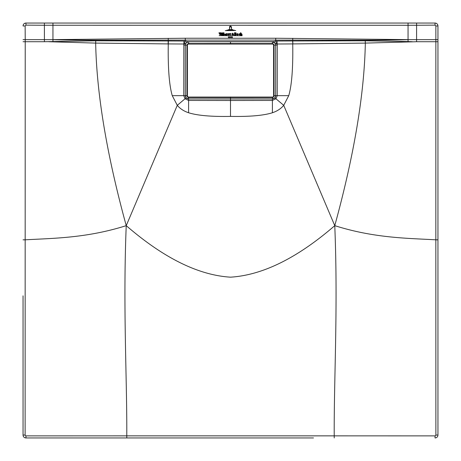 <?xml version="1.0" encoding="UTF-8"?>
<svg xmlns="http://www.w3.org/2000/svg" width="461" height="461" viewBox="0 0 461 461"><rect width="100%" height="100%" fill="white"/><g stroke="black" fill="none" stroke-linecap="round" stroke-linejoin="round"><path stroke-width="0.69" d="M188.595 112.755L188.595 100.44L230.5 100.498L230.5 116.403C211.461 116.76 197.492 115.544 188.595 112.755C183.818 111.159 180.049 108.687 177.278 105.327L126.233 225.654C163.62 257.999 198.374 275.171 230.5 277.176C262.626 275.171 297.38 257.999 334.767 225.654L283.722 105.327L288.742 95.658C291.778 85.354 293.11 68.107 292.735 43.916L277.159 44.002L276.658 43.835L275.73 41.092L273.333 41.669L187.667 41.669L185.27 41.092L185.27 38.24L52.952 39.623M230.5 107.223L230.5 116.397C249.539 116.76 263.508 115.544 272.405 112.755C277.182 111.159 280.951 108.687 283.722 105.327L274.865 97.853L272.405 98.954L188.595 98.954L186.135 97.853L185.305 95.658L185.305 45.069C185.501 43.046 186.607 41.945 188.624 41.749C186.613 41.951 185.506 43.057 185.31 45.074L186.935 45.074M272.405 112.755L272.405 100.44L275.949 98.763L277.228 95.658L277.274 45.069L277.038 41.035L275.73 41.092L275.73 38.24L408.048 39.623M230.5 98.948L230.5 100.498L272.405 100.44L272.463 97.525M172.258 95.658C169.222 85.354 167.89 68.107 168.265 43.916L183.841 44.002L183.772 95.658L185.31 95.658C185.506 97.657 186.601 98.752 188.595 98.942L188.595 100.44L185.051 98.763L177.278 105.327L172.258 95.658L183.772 95.658L185.051 98.763L186.135 97.853M188.537 97.525L188.595 98.954L230.5 98.919L230.5 97.542M230.5 43.57L230.5 41.778L188.63 41.755L188.566 43.588M230.5 100.193L230.5 103.99M23.05 295.829L23.05 435.046A2.904 2.904 0 0 0 25.954 437.95L230.494 437.95L25.954 437.95A2.904 2.904 0 0 1 23.05 435.046A2.904 2.904 0 0 0 25.954 437.95L25.954 435.876A0.83 0.83 -124.2 0 1 25.125 435.046L25.222 41.721L23.05 41.721M230.494 437.95L313.48 437.95M408.048 39.646L408.048 25.28L416.594 25.251L416.594 39.646L408.048 39.646L408.048 41.565L365.245 40.793L292.735 40.983L292.856 43.91L365.337 43.098C364.323 94.24 354.129 155.092 334.767 225.654C374.586 238.245 407.939 238.216 435.835 239.824L435.876 435.046A0.83 0.83 123.5 0 1 435.046 435.876L435.046 437.95A2.904 2.904 0 0 0 437.95 435.046L437.95 25.954A2.904 2.904 0 0 0 437.806 25.061M437.95 295.829L437.95 25.954C437.777 24.191 436.809 23.223 435.046 23.05L25.954 23.05L435.046 23.05A2.904 2.904 0 0 1 435.351 23.067M437.702 24.773A2.904 2.904 0 0 0 435.605 23.102M408.048 23.05L408.048 25.28L44.406 25.251L25.966 25.142L25.954 23.05A2.904 2.904 0 0 0 25.649 23.067M25.349 23.113A2.904 2.904 0 0 0 23.298 24.773M23.194 25.055A2.904 2.904 0 0 0 23.05 25.954L25.142 25.966L25.222 39.646L23.05 39.64M44.394 23.05L44.406 39.646L25.222 39.646L25.222 41.721L44.406 41.721L44.406 39.646L52.952 39.646L52.952 23.05M25.966 25.142L25.142 25.966M416.606 23.05L416.594 25.251L435.034 25.142L435.858 25.966L437.95 25.954M365.245 40.793L365.337 43.098L416.594 41.721L416.594 39.646L437.95 39.64M435.858 25.966L435.835 239.824L437.95 239.824M52.952 39.646L52.952 41.565L44.406 41.721M48.676 41.721L95.663 43.098L95.755 40.793L52.952 41.565M23.05 239.824L25.165 239.824C53.061 238.216 86.414 238.245 126.233 225.654C106.871 155.092 96.677 94.24 95.663 43.098L168.265 43.916L168.386 40.983L95.755 40.793M52.952 39.669C77.045 40.343 103.765 40.251 168.265 40.101L292.735 40.101L292.741 38.303M408.048 39.669C383.955 40.343 357.235 40.251 292.735 40.101L292.735 40.983L277.038 41.035M408.048 41.565L412.324 41.721M288.742 95.658L275.695 95.658L274.865 97.853M274.065 95.658L275.69 95.658C275.499 97.651 274.404 98.746 272.405 98.942L230.5 98.919L230.5 96.971M272.434 43.588L272.37 41.755L273.333 41.669L275.724 43.714L272.376 41.749C274.387 41.951 275.494 43.057 275.69 45.074L274.065 45.074M230.5 43.726L230.5 41.778L272.37 41.755C274.393 41.945 275.499 43.046 275.695 45.069L275.69 95.658L275.695 45.069L277.274 45.069M184.342 43.835L183.841 44.002L183.962 41.035L185.27 41.092L184.342 43.835L185.276 43.714L188.249 41.726L230.494 41.651M183.962 41.035L168.386 40.983M275.373 43.467L272.751 41.726L230.494 41.726M185.276 43.714L187.667 41.669L188.249 41.726L185.627 43.467M276.658 43.835L275.724 43.714M126.233 225.654C122.885 307.965 127.115 378.879 126.775 435.852L334.225 435.852L334.225 437.95M334.767 225.654C338.115 307.965 333.885 378.879 334.225 435.852L435.046 435.876M272.779 97.069L188.221 97.069L187.391 96.234L187.391 44.878L188.221 44.043L272.779 44.043L273.609 44.878L273.609 96.234L272.82 97.525L250.317 97.542L272.82 97.525L274.065 96.28L272.82 97.525M210.683 97.334L188.18 97.525L186.976 96.24L187.391 96.234M250.317 43.778L272.82 43.588L274.024 44.873L274.024 96.24L272.779 97.484L188.221 97.484L188.221 97.069M187.391 44.878L186.935 44.832L188.18 43.588L186.935 44.832L186.935 96.28L188.18 97.525L186.935 96.28L186.976 44.873L188.221 43.628L188.221 44.043M250.317 97.334L210.683 97.542L250.317 97.542M272.82 43.588L274.065 44.832L272.82 43.588L210.683 43.57L250.317 43.57M210.683 43.778L188.18 43.588L210.683 43.57M221.827 33.129L221.453 33.129L221.827 33.129M226.818 30.144L234.228 30.144L226.818 30.144M235.755 30.53L225.273 30.622L235.755 30.53M232.724 29.59L228.31 29.683L232.724 29.59M229.543 29.158L229.543 27.274C230.016 26.156 230.54 26.121 231.111 27.176L231.065 27.176C230.586 26.306 230.154 26.34 229.78 27.28L229.543 29.158M231.272 27.274C230.996 26.179 230.419 25.972 229.543 26.663L229.509 26.646C230.483 25.776 231.151 25.983 231.508 27.262L231.508 29.158L231.272 27.274M230.586 37.347L230.967 36.845L231.14 37.75L231.14 36.69L230.586 37.347M232.286 37.139L232.223 36.707L231.854 36.961L232.269 37.71L231.992 37.266C232.332 37.865 232.442 37.831 232.315 37.157L232.286 37.139M231.992 37.266C232.332 37.865 232.442 37.831 232.315 37.157C232.442 37.831 232.332 37.865 231.992 37.266M232.114 37.232L232.269 37.71L232.05 37.289M232.402 37.116L232.223 36.707M228.385 36.897L228.725 36.707L228.84 37.716L228.431 37.75L228.558 37.024M229.693 36.719L230.068 36.759L229.584 37.773L229.693 36.719M219.148 35.63L229.175 35.727L219.148 35.63M230.264 35.63L242.134 35.727L230.264 35.63M229.082 34.321L228.385 33.578L228.748 34.321L228.385 35.059L229.082 34.321M228.218 33.578L227.521 34.321L228.218 35.059L227.855 34.321L228.218 33.578M235.289 33.907L236.009 34.419L235.536 35.036L236.049 34.915L236.389 34.402L235.796 33.809L236.234 33.29L235.951 32.858L235.289 32.754L235.876 33.319L235.289 33.907M235.369 34.95L235.098 32.76L234.47 32.766L234.47 35.03L235.369 34.95M238.366 34.321L237.657 33.578L238.032 34.321L237.657 35.059L238.366 34.321M237.496 33.578L236.804 34.321L237.496 35.059L237.138 34.321L237.496 33.578M218.917 32.835L220.185 35.076L221.297 32.766L220.537 32.766L220.266 34.592L219.69 33.169L219.926 32.766L218.917 32.835M219.69 33.169L219.926 32.835M220.784 32.933L220.727 33.353M222.899 32.737L222.375 32.887L222.369 35.03L223.101 35.03L222.899 32.737M223.942 32.737L223.412 32.887L223.412 35.03L224.138 35.03L223.942 32.737M226.939 34.967L226.19 35.03L226.224 33.734L227.123 33.549L226.708 34.154L226.939 34.967M240.066 34.633L239.605 34.938L239.115 34.304L239.53 33.653L240.089 33.912L238.769 34.327L240.066 34.633M239.801 33.883L240.089 33.912M241.904 34.126L242.111 35.03L241.391 35.03L241.276 33.711L240.896 33.918L241.091 35.03L240.365 35.03L240.388 32.904L240.896 32.737L240.896 33.809L241.391 33.572L241.904 34.126M222.018 34.967L221.286 35.03L221.297 33.734L221.822 33.561L222.018 34.967M225.037 34.033L225.867 34.131L224.49 34.333L225.245 35.065L225.873 34.65L225.343 34.938L224.847 34.131L225.544 34.033L225.037 34.033M230.229 34.696L230.373 33.613L230.967 33.613L229.687 35.733L230.068 35.065L229.273 33.613L230.033 33.613L230.229 34.696M229.687 35.733L229.953 35.33M232.315 34.079L232.742 34.927L231.808 34.563L232.5 33.157L232.949 34.546L232.961 33.901L233.508 33.901L233.007 34.621L233.727 34.788L232.874 34.863L232.315 34.079L232.096 34.529M232.58 33.734L232.327 33.411M232.5 33.157L232.886 33.486M188.532 96.994L188.532 97.317M183.726 45.069L185.31 45.074L185.31 95.658L186.935 95.658M25.954 23.05C24.191 23.223 23.223 24.191 23.05 25.954M275.73 38.24L185.27 38.24M435.034 25.142L435.046 23.05M416.594 41.721L437.95 41.721M435.876 435.046L437.95 435.046A2.904 2.904 123.5 0 1 435.046 437.95M25.125 435.046L23.05 435.046M168.144 43.91L168.259 38.303M292.856 43.91L292.614 40.983M272.468 97.317L272.468 96.994M25.954 435.876L126.775 435.852L126.775 437.95M273.609 44.878L274.065 44.832L274.065 96.28L273.609 96.234M188.18 43.588L272.779 43.628L272.779 44.043M188.18 97.525L210.683 97.542"/></g></svg>
